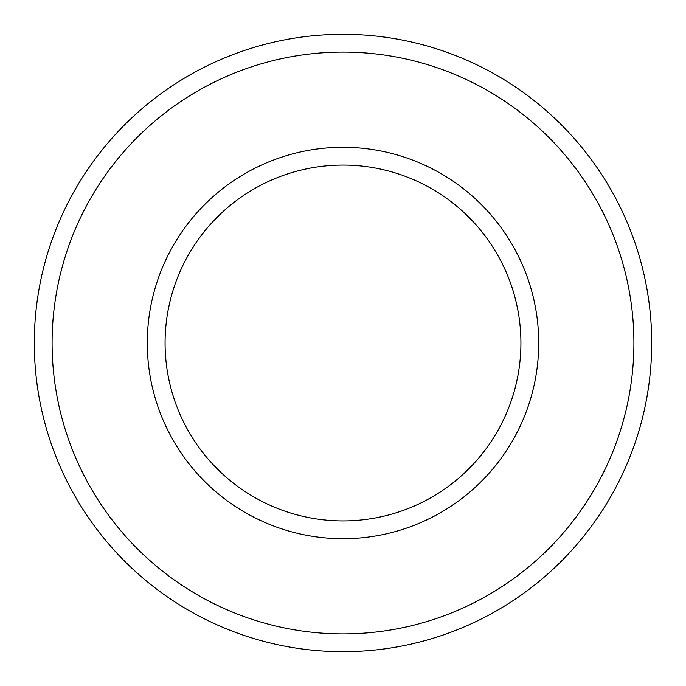 <?xml version="1.0" encoding="UTF-8"?>
<svg xmlns="http://www.w3.org/2000/svg" width="686" height="686" viewBox="0 0 686 686"><rect width="100%" height="100%" fill="white"/><g stroke="black" fill="none" stroke-linecap="round" stroke-linejoin="round"><path stroke-width="1.03" d="M343 520.923A177.923 177.923 0 0 1 188.916 254.034A177.923 177.923 0 0 1 497.084 254.034A177.923 177.923 0 0 1 343 520.923M343 538.716A195.716 195.716 0 0 0 512.493 245.142A195.716 195.716 0 0 0 173.507 245.142A195.716 195.716 0 0 0 343 538.716M343 633.907A290.907 290.907 0 0 1 91.067 197.542A290.907 290.907 0 0 1 594.933 197.542A290.907 290.907 0 0 1 343 633.907M343 651.7A308.7 308.7 0 0 0 610.343 188.65A308.7 308.7 0 0 0 75.657 188.65A308.7 308.7 0 0 0 343 651.7"/></g></svg>
